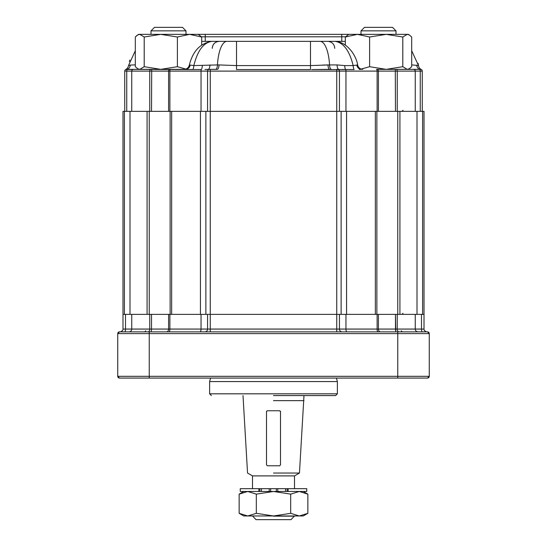 <?xml version="1.0" encoding="UTF-8"?>
<svg xmlns="http://www.w3.org/2000/svg" width="547" height="547" viewBox="0 0 547 547"><rect width="100%" height="100%" fill="white"/><g stroke="black" fill="none" stroke-linecap="round" stroke-linejoin="round"><path stroke-width="0.82" d="M210.253 111.356L210.253 331.865L210.253 329.068L201.036 329.068A2.803 0.957 90 0 1 200.079 331.865A2.803 0.957 90 0 0 201.036 329.068L169.885 329.068L169.885 314.368L169.885 329.068A2.803 0.957 90 0 1 168.92 331.865L168.92 331.865A2.803 0.957 90 0 0 169.885 329.068L151.519 329.068L151.204 331.865L151.519 329.068L149.741 329.068L149.741 314.368L149.741 329.068A2.803 1.737 90 0 1 148.005 331.865A2.803 1.737 90 0 0 149.741 329.068L125.495 329.068A2.803 0.8 90 0 1 124.695 331.865A2.803 0.8 90 0 0 125.495 329.068L122.993 329.068A2.803 2.803 0 0 1 122.487 330.668A2.803 2.803 0 0 0 122.993 329.068L131.752 329.068L131.752 314.368L131.752 329.068A2.803 2.797 90 0 1 128.948 331.865A2.803 2.797 90 0 0 131.752 329.068L168.585 329.068L168.585 314.368L168.585 329.068A2.803 1.997 90 0 1 166.589 331.865L166.589 331.865A2.803 1.997 90 0 0 168.585 329.068L207.559 329.068L207.559 314.368L207.559 329.068A2.803 2.694 90 0 1 204.858 331.865L204.858 331.865A2.803 2.694 90 0 0 207.559 329.068L336.747 329.068L336.747 331.865L336.747 329.068L345.964 329.068L345.964 314.368L345.964 329.068A2.803 0.957 90 0 0 346.921 331.865A2.803 0.957 90 0 1 345.964 329.068L395.481 329.068L395.481 314.368L395.789 331.865L395.481 329.068L421.505 329.068L421.505 314.368L421.505 329.068A2.803 0.8 90 0 0 422.305 331.865A2.803 0.8 90 0 1 421.505 329.068L424.007 329.068A2.803 2.803 0 0 0 424.513 330.668L426.489 331.865L427.508 331.865A1.75 1.75 0 0 1 429.258 333.615A1.75 1.75 0 0 0 427.508 331.865A1.75 1.75 0 0 1 429.258 333.615L427.508 331.865L119.492 331.865L397.758 331.865L397.758 333.615L149.242 333.615L149.242 378.066L149.242 376.315L397.758 376.315L397.758 378.066L119.492 378.066L124.743 378.066L119.492 378.066L117.742 376.315L117.742 333.615L149.242 333.615L149.242 376.315L397.758 376.315L397.758 378.066L427.508 378.066L422.257 378.066L427.508 378.066L429.258 376.315L397.758 376.315L397.758 331.865L427.508 331.865A1.75 1.75 0 0 1 429.258 333.615L429.258 376.315A1.75 1.75 0 0 1 427.508 378.066L429.258 376.315A1.75 1.75 0 0 1 427.508 378.066L119.492 378.066A1.75 1.75 0 0 1 117.742 376.315L117.742 333.615A1.75 1.75 0 0 1 119.492 331.865L117.742 333.615A1.75 1.75 0 0 1 119.492 331.865L120.511 331.865L122.487 330.668L120.511 331.865L119.492 331.865L117.742 333.615L429.258 333.615L429.258 376.315L397.758 376.315L397.758 333.615L429.258 333.615L427.508 331.865L426.489 331.865L424.513 330.668A2.803 2.803 0 0 1 424.007 329.068L424.007 314.368L397.751 314.368L397.751 111.356L122.993 111.356L122.993 329.068L122.993 314.368L124.395 314.368L122.993 314.368L122.993 111.356L124.395 111.356L124.395 314.368L130.001 314.368L124.395 314.368L124.395 111.356L130.001 111.356L130.001 314.368L147.081 314.368L130.001 314.368L130.001 111.356L147.081 111.356L147.081 314.368L170.131 314.368L170.131 111.356L147.081 111.356L147.081 314.368L170.131 314.368L170.131 111.356L200.434 111.356L200.434 314.368L170.131 314.368L171.649 314.368L171.649 111.356L171.649 314.368L205.87 314.368L200.434 314.368L200.434 111.356L205.87 111.356L205.87 314.368L210.253 314.368L205.87 314.368L205.87 111.356L210.253 111.356L210.253 314.368L336.747 314.368L210.253 314.368L210.253 329.068L336.747 329.068L336.747 314.368L341.13 314.368L336.747 314.368L336.747 111.356L210.253 111.356L210.253 69.353L204.934 69.476M426.475 331.865L425.429 331.55L426.475 331.865M273.5 395.57L335.626 395.57L273.5 395.57M337.376 381.567L209.624 381.567L209.624 393.819L337.376 393.819L335.626 395.57L337.376 393.819L209.624 393.819L211.374 395.57L209.624 393.819L209.624 381.567L337.376 381.567L337.376 393.819L337.376 381.567L336.439 378.066L337.376 381.567M307.852 513.318L299.264 515.971L290.676 513.318L290.676 494.132L299.264 491.473L307.852 494.132L307.852 513.318L299.264 515.971L273.5 515.971L290.676 513.318L290.676 494.132L299.264 491.473L307.852 494.132L307.852 513.318L303.25 515.971L299.264 515.971L290.676 513.318L273.5 515.971L243.75 515.971L239.148 513.318L247.736 515.971L243.75 515.971L239.148 513.318L239.148 494.132L247.736 491.473L256.324 494.132L256.324 513.318L247.736 515.971L239.148 513.318L239.148 494.132L247.736 491.473L256.324 494.132L273.5 491.473L290.676 494.132L273.5 491.473L256.324 494.132L256.324 513.318L273.5 515.971L247.736 515.971L256.324 513.318L273.5 515.971L303.25 515.971L307.852 513.318M280.502 411.33L279.626 410.763L267.374 410.763L266.498 411.33L266.498 464.882L267.374 465.777L279.626 465.777L280.502 464.882L280.502 411.659L279.626 410.763L267.374 410.763L266.498 411.659L266.498 464.882L267.374 465.777L279.626 465.777L280.502 464.882L280.502 411.33M273.5 400.643L303.988 400.643L273.5 400.643M273.5 473.032L299.462 473.032L303.988 395.57L299.462 473.032L273.5 473.032M266.854 411.296L266.498 411.33L266.854 411.296M294.498 475.897L252.502 475.897L247.538 473.032L243.012 395.57L247.538 473.032L252.502 475.897L252.502 488.676L252.502 475.897L294.498 475.897L299.462 473.032L294.498 475.897L294.498 488.676L294.498 475.897M273.5 516.149L294.498 516.149L273.5 516.149M273.5 519.65L291.004 519.65L294.498 515.971L291.004 519.65L255.996 519.65L273.5 519.65M288.132 488.676L240.249 488.676L258.868 488.676L258.868 491.473L240.249 491.473L240.249 488.676L240.249 491.473L259.852 491.473L258.868 491.473L258.868 488.676L259.852 488.676L259.852 491.473L261.439 491.473L259.852 491.473L259.852 488.676L261.439 488.676L261.439 491.473L269.227 491.473L261.439 491.473L261.439 488.676L269.227 488.676L269.227 491.473L270.662 491.473L269.227 491.473L269.227 488.676L270.662 488.676L270.662 491.473L276.331 491.473L270.662 491.473L270.662 488.676L276.331 488.676L276.331 491.473L277.767 491.473L276.331 491.473L276.331 488.676L277.767 488.676L277.767 491.473L285.561 491.473L277.767 491.473L277.767 488.676L285.561 488.676L285.561 491.473L287.148 491.473L285.561 491.473L285.561 488.676L287.148 488.676L287.148 491.473L288.132 491.473L287.148 491.473L287.148 488.676L288.132 488.676L288.132 491.473L306.751 491.473L288.132 491.473L288.132 488.676L306.751 488.676L288.132 488.676M336.747 111.356L336.747 331.865L336.747 329.068L339.441 329.068A2.803 2.694 90 0 0 342.142 331.865A2.803 2.694 90 0 1 339.441 329.068L377.115 329.068A2.803 0.957 90 0 0 378.08 331.865A2.803 0.957 90 0 1 377.115 329.068L378.415 329.068A2.803 1.997 90 0 0 380.411 331.865A2.803 1.997 90 0 1 378.415 329.068L397.259 329.068A2.803 1.737 90 0 0 398.995 331.865A2.803 1.737 90 0 1 397.259 329.068L415.248 329.068A2.803 2.797 90 0 0 418.052 331.865A2.803 2.797 90 0 1 415.248 329.068L424.007 329.068A2.803 2.803 0 0 0 424.513 330.668A2.803 2.803 0 0 1 424.007 329.068L424.007 111.356L336.747 111.356L336.747 71.103L207.559 71.103A1.75 1.689 -90 0 1 209.241 69.353M376.869 314.368L397.751 314.368L397.751 111.356L399.919 111.356L399.919 314.368L341.13 314.368L375.351 314.368L375.351 111.356L375.351 314.368L376.869 314.368L376.869 111.356L376.869 314.368M182.493 27.35L154.493 27.35L150.993 30.851L185.994 30.851L182.493 27.35L185.994 30.851L185.994 34.352L185.994 30.851M411.686 50.755L418.503 65.578L418.093 63.288M135.314 64.867L130.336 65.072L135.314 64.867M129.844 60.026L129.372 61.49M137.584 35.022L138.747 34.352L160.797 34.352L177.385 37.005L177.385 66.693L160.797 69.353L139.758 69.353L137.694 68.744L135.314 66.693L135.314 37.005L137.694 34.953L139.758 34.352L144.203 37.005L144.203 66.693L139.758 69.353L125.707 69.537A5.251 5.251 0 0 0 128.497 65.578L135.314 50.755M212.27 47.794L212.25 48.348C212.66 44.102 214.998 41.763 219.244 41.353L226.923 41.353A28 9.586 90 0 0 217.46 64.929L193.829 65.578C197.556 50.55 203.614 42.475 212.004 41.353C200.441 43.124 192.893 50.987 189.365 64.956L193.829 65.578A5.251 1.798 -90 0 1 192.872 69.544L126.494 69.353A5.251 3.911 90 0 0 130.336 65.072L128.497 65.578M219.244 41.353L201.679 41.353M357.635 64.956L353.171 65.578C349.451 50.556 343.393 42.475 334.996 41.353C340.74 41.784 345.718 44.457 349.943 49.374C351.81 51.09 356.808 58.351 357.635 64.956C358.292 67.678 360.022 69.141 362.818 69.353M345.321 41.353L327.756 41.353C332.008 41.763 334.34 44.102 334.75 48.348M339.441 111.356L339.441 71.103A1.75 1.689 -90 0 0 337.759 69.353L338.784 69.353A5.251 1.798 -90 0 1 337.014 64.929L344.678 65.578A5.251 1.798 -90 0 0 345.642 69.544L311.674 69.544M226.923 41.353L334.996 41.353M411.686 64.867L418.503 65.578A5.251 5.251 0 0 0 421.306 69.544L419.508 69.353A1.75 0.752 90 0 1 420.253 71.103L422.257 71.103L422.257 111.349M416.664 65.072A5.251 3.911 -90 0 0 420.506 69.353A1.75 1.75 0 0 1 422.257 71.103A1.75 1.75 0 0 0 421.306 69.544L421.306 69.544A1.75 1.75 0 0 1 422.257 71.103M143.772 69.353L185.611 69.353A5.251 4.629 -90 0 0 190.165 65.045M369.615 66.693L369.615 37.005L386.203 34.352L402.797 37.005L402.797 66.693L386.203 69.353L403.228 69.353L386.203 69.353L369.615 66.693L361.17 69.086M314.026 69.531L329.615 69.353A5.251 1.648 -90 0 1 327.981 64.929L326.238 64.949M325.171 64.984L321.868 65.141M319.291 65.284L316.911 65.408M356.835 65.045A5.251 4.629 -90 0 0 361.389 69.353L359.29 69.407M345.513 36.799L341.752 36.799L341.752 41.353L310.491 41.353L310.491 65.578L236.509 65.578L219.019 64.929A5.251 1.648 -90 0 1 217.385 69.353L210.253 69.353M344.678 65.578L353.171 65.578A5.251 1.798 -90 0 0 354.128 69.544L342.039 69.476M378.415 111.356L378.415 71.103A1.75 1.251 -90 0 0 377.17 69.353L407.241 69.353L402.797 66.693M369.615 37.005L357.464 34.352L341.752 34.352L341.752 36.799L205.248 36.799L205.248 41.353L236.509 41.353L236.509 69.544L310.491 69.544L310.491 65.578L329.54 64.929A5.251 1.798 -90 0 0 331.311 69.353M186.759 69.373L188.195 69.428M189.754 69.49L201.358 69.544A5.251 1.798 -90 0 0 202.322 65.578M209.986 64.929A5.251 1.798 -90 0 1 208.216 69.353M125.694 69.544L126.494 69.353A1.75 1.75 0 0 0 124.743 71.103A1.75 1.75 0 0 1 125.981 69.428A1.75 1.75 0 0 0 124.743 71.103A1.75 1.75 0 0 1 126.494 69.353M144.203 37.005L160.797 34.352L198.246 34.352L201.679 37.005L201.679 45.175M160.797 69.353L144.203 66.693M177.385 37.005L189.535 34.352L201.679 37.005M177.385 66.693L185.83 69.086M348.754 34.352L345.321 37.005L345.321 45.175M201.487 36.799L205.248 36.799L205.248 34.352L357.464 34.352L345.321 37.005M368.603 27.35L364.507 27.35L361.006 30.851L396.007 30.851L392.507 27.35L368.603 27.35M402.797 37.005L407.241 34.352L409.306 34.953L411.686 37.005L411.686 66.693L409.306 68.744L407.241 69.353M349.765 34.352L408.253 34.352L409.306 34.953M137.106 35.336L135.827 36.458M124.743 111.356L124.743 71.103L131.752 71.103A1.75 1.75 -90 0 1 133.502 69.353M377.17 69.353L419.508 69.353M337.759 69.353L336.747 69.353L336.747 71.103L345.964 71.103A1.75 0.602 -90 0 0 345.642 69.544M205.248 34.352L189.535 34.352M119.492 378.066A1.75 1.75 0 0 1 117.742 376.315L119.492 378.066M416.999 111.356L399.919 111.356L399.919 314.368L424.007 314.368L424.007 111.356L416.999 111.356L416.999 314.368L416.999 111.356M149.242 376.315L117.742 376.315L149.242 376.315M125.495 329.068L125.495 314.368L125.495 329.068M415.248 329.068L415.248 314.368L415.248 329.068M397.259 329.068L397.259 314.368L397.259 329.068M378.415 329.068L378.415 314.368L378.415 329.068M377.115 329.068L377.115 314.368L377.115 329.068M339.441 329.068L339.441 314.368L339.441 329.068M201.036 329.068L201.036 314.368L201.036 329.068M151.519 329.068L151.519 314.368L151.519 329.068M149.242 333.615L149.242 331.865L149.242 333.615M341.13 111.356L341.13 314.368L341.13 111.356M346.566 111.356L346.566 314.368L346.566 111.356M422.605 111.356L422.605 314.368L422.605 111.356M149.249 314.368L149.249 111.356L149.249 314.368M320.077 41.353A28 9.586 90 0 1 329.54 64.929L337.014 64.929M415.248 111.356L415.248 71.103L345.964 71.103L345.964 111.356M377.115 111.356L377.115 71.103A1.75 0.602 -90 0 0 376.521 69.353L376.521 69.353M170.479 69.353L170.479 69.353A1.75 0.602 -90 0 0 169.885 71.103L168.585 71.103A1.75 1.251 -90 0 1 169.83 69.353M219.019 64.929L217.46 64.929A5.251 1.798 -90 0 1 215.689 69.353M201.036 111.356L201.036 71.103A1.75 0.602 -90 0 1 201.358 69.544M169.885 111.356L169.885 71.103L207.559 71.103L207.559 111.356M126.747 111.356L126.747 71.103A1.75 0.752 -90 0 1 127.492 69.353M420.253 111.356L420.253 71.103L415.248 71.103A1.75 1.75 90 0 0 413.498 69.353M397.259 111.356L397.259 71.103A1.75 1.08 -90 0 0 396.178 69.353M395.481 111.356L395.29 69.353M168.585 111.356L168.585 71.103L131.752 71.103L131.752 111.356M151.519 111.356L151.71 69.353M149.741 111.356L149.741 71.103A1.75 1.08 -90 0 1 150.822 69.353M210.561 378.066L209.624 381.567L210.561 378.066M401.259 330.819L402.305 331.865L401.259 330.819M145.741 330.819L144.695 331.865L145.741 330.819M252.502 515.971L255.996 519.65L252.502 515.971M306.751 491.473L306.751 488.676L306.751 491.473M303.25 491.473L307.852 494.132L303.25 491.473M243.75 491.473L239.148 494.132L243.75 491.473M332.685 43.384L332.207 42.946M212.339 47.227L212.92 45.353M213.603 44.211L214.342 43.357M189.365 64.956C188.708 67.678 186.978 69.141 184.182 69.353M138.747 69.353L137.694 68.744M150.993 34.352L150.993 30.851M408.253 69.353L409.306 68.744M396.007 34.352L396.007 30.851M361.006 34.352L361.006 30.851L361.006 34.352M364.507 27.35L361.006 30.851M403.009 110.303L401.956 111.356M403.009 313.315L401.956 314.368"/></g></svg>
